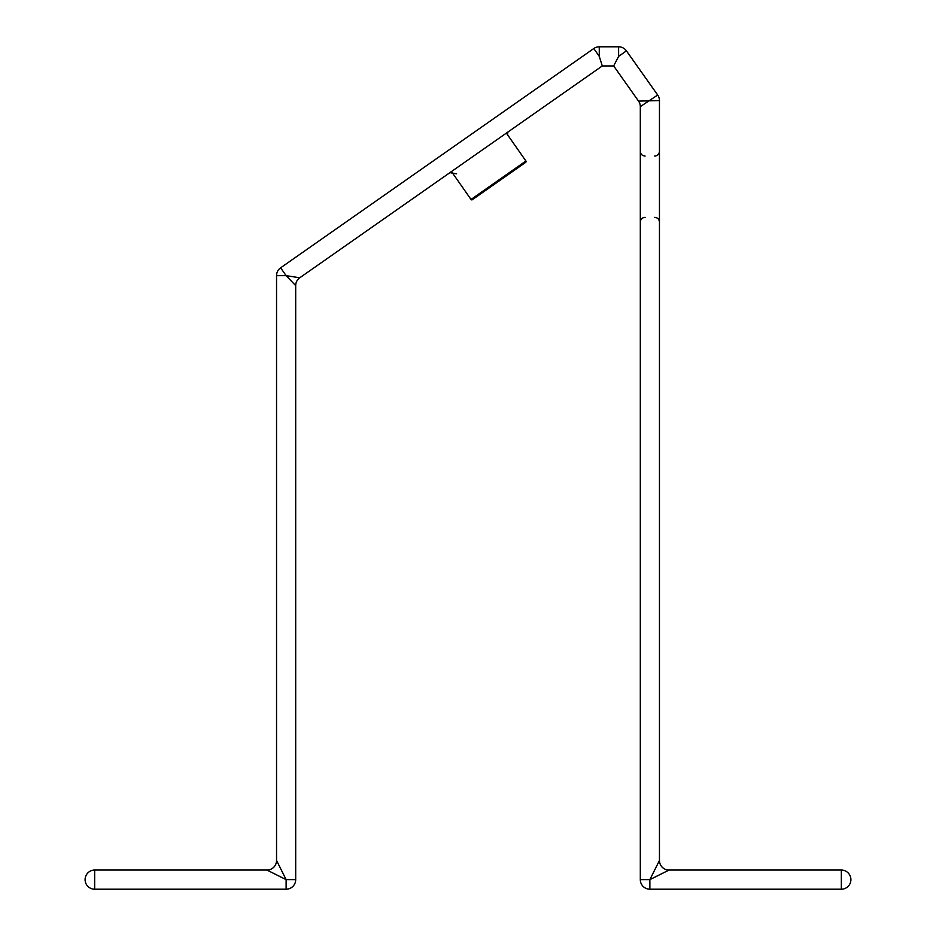 <?xml version="1.0" encoding="UTF-8"?>
<svg xmlns="http://www.w3.org/2000/svg" width="936" height="936" viewBox="0 0 936 936"><rect width="100%" height="100%" fill="white"/><g stroke="black" fill="none" stroke-linecap="round" stroke-linejoin="round"><path stroke-width="1.4" d="M451.48 171.545L471.019 199.45A0.959 0.959 0 0 0 472.75 199.064M471.019 199.45L525.915 161.015A0.959 0.959 0 0 1 524.967 162.501M456.581 173.815L449.912 172.645M507.476 134.679L507.944 132.011M525.915 161.015L506.376 133.111M613.665 65.941L638.551 101.111L659.459 100.561A9.571 9.571 0 0 0 657.692 95.027A9.571 9.571 0 0 1 659.459 100.561L659.459 860.476L649.876 879.629L649.876 889.2A9.571 9.571 0 0 1 640.306 879.629L649.876 879.629L669.029 870.059L841.335 870.059A9.571 9.571 0 0 1 850.906 879.629A9.571 9.571 0 0 0 841.335 870.059L841.335 889.2L649.876 889.2A9.571 9.571 0 0 1 640.306 879.629L640.306 106.645L657.692 95.027L626.43 50.848L618.614 56.371L613.665 65.941L602.293 65.941L299.777 277.77L286.123 275.652L276.541 275.652L276.541 860.476L286.123 879.629L266.971 870.059L94.665 870.059L94.665 889.2A9.571 9.571 0 0 1 85.094 879.629A9.571 9.571 0 0 1 94.665 870.059A9.571 9.571 0 0 0 85.094 879.629A9.571 9.571 0 0 1 94.665 870.059M94.665 889.2A9.571 9.571 0 0 1 85.094 879.629A9.571 9.571 0 0 0 94.665 889.2L286.123 889.2A9.571 9.571 0 0 0 295.694 879.629L295.694 285.62L286.123 275.652L280.624 267.813L593.787 48.532A9.571 9.571 0 0 1 599.274 46.8L618.614 46.8A9.571 9.571 0 0 1 626.43 50.848A9.571 9.571 0 0 0 618.614 46.8L618.614 56.371M599.274 56.371L593.787 48.532A9.571 9.571 0 0 1 599.274 46.8L599.274 56.371L602.293 65.941M841.335 889.2A9.571 9.571 0 0 0 850.906 879.629A9.571 9.571 0 0 1 841.335 889.2M276.541 860.476A9.571 9.571 0 0 1 266.971 870.059A9.571 9.571 0 0 0 276.541 860.476M669.029 870.059A9.571 9.571 0 0 1 659.459 860.476A9.571 9.571 0 0 0 669.029 870.059M280.624 267.813A9.571 9.571 0 0 0 276.541 275.652A9.571 9.571 0 0 1 280.624 267.813A9.571 9.571 0 0 0 276.541 275.652M286.123 889.2A9.571 9.571 0 0 0 295.694 879.629L286.123 879.629L286.123 889.2A9.571 9.571 0 0 0 295.694 879.629M638.551 101.111A9.571 9.571 0 0 1 640.306 106.645A9.571 9.571 0 0 0 638.551 101.111M295.694 285.62A9.571 9.571 0 0 1 299.777 277.77A9.571 9.571 0 0 0 295.694 285.62M645.091 156.078C642.19 155.797 640.598 154.194 640.306 151.293M654.673 156.078C657.575 155.797 659.166 154.194 659.459 151.293M472.352 199.684L525.681 162.349M654.673 217.339C657.575 217.632 659.166 219.223 659.459 222.136M645.091 217.339C642.19 217.632 640.598 219.223 640.306 222.136"/></g></svg>
